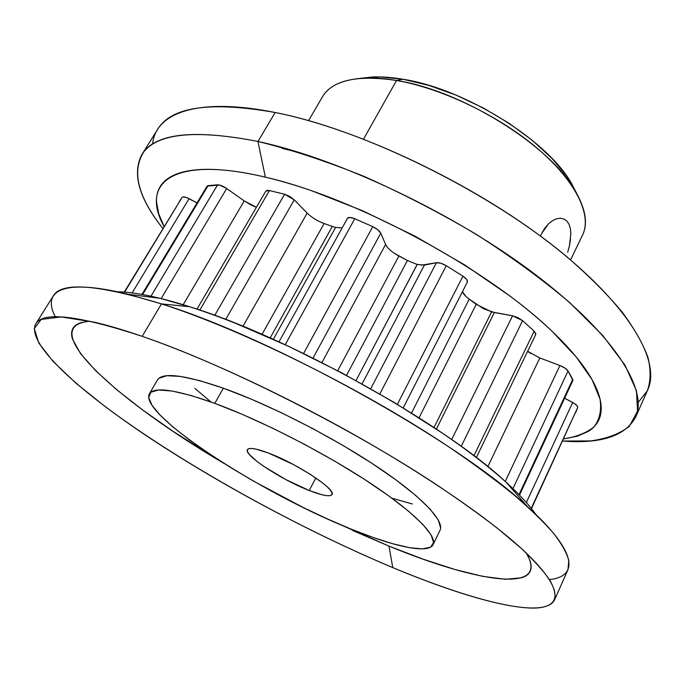 <?xml version="1.0" encoding="UTF-8"?>
<svg xmlns="http://www.w3.org/2000/svg" width="685" height="685" viewBox="0 0 685 685"><rect width="100%" height="100%" fill="white"/><g stroke="black" fill="none" stroke-linecap="round" stroke-linejoin="round"><path stroke-width="1.03" d="M158.911 378.3L166.798 375.714L180.403 376.408L199.455 380.569L223.344 388.19C268.58 404.304 331.24 436.199 376.425 466.279C421.703 496.419 444.779 521.002 440.053 530.216L433.134 544.541M352.784 530.55L388.969 546.108C476.118 582.07 550.183 594.614 526.465 553.232L529.685 559.825C531.423 564.551 531.569 568.404 530.121 571.384C528.666 574.355 525.815 576.479 521.568 577.763L505.29 579.279L482.642 576.35L454.917 569.5L423.33 559.243L388.969 546.108L392.77 567.6L388.969 546.108L333.612 521.687M55.348 316.847C41.528 290.817 62.541 278.024 128.035 294.267L161.454 303.892L142.172 336.335C200.602 356.448 280.396 393.164 353.974 434.59C427.543 476.049 489.732 519.162 523.194 550.166C564.868 589.057 562.625 607.809 533.529 608.092C503.758 608.074 450.944 591.806 392.77 567.6C312.574 533.949 222.813 486.119 150.477 438.469C79.186 391.263 25.705 343.313 35.731 323.919C42.864 311.23 78.338 315.365 142.172 336.335L161.454 303.892C97.441 284.378 61.376 281.723 53.276 295.929L35.731 323.919M554.593 599.803C544.892 619.711 472.856 601.147 392.77 567.6C294.49 526.32 181.568 463.582 105.233 406.667L75.907 383.163L53.216 361.603L38.762 342.988L34.25 328.5L41.297 319.39L61.162 316.932L94.436 322.19C108.213 325.418 124.122 330.136 142.172 336.335C223.293 364 345.814 425.222 433.348 482.608C457.52 498.697 478.935 513.964 497.593 528.392L521.174 548.308C533.932 560.381 543.462 570.965 549.772 580.041C554.302 588.21 555.903 594.794 554.593 599.803L567.993 569.612L568.79 560.407C566.718 552.812 561.563 543.676 553.309 532.999C543.222 521.465 529.933 508.63 513.442 494.493C495.169 479.731 474.148 464.207 450.37 447.939C364.214 389.988 242.73 329.785 161.454 303.892L189.462 306.692L159.956 298.292C142.617 294.088 128.378 291.913 117.238 291.759L120.303 291.853C128.694 292.221 138.695 293.625 150.298 296.074C161.934 298.549 174.983 302.085 189.462 306.692L161.454 303.892C273.058 338.082 458.616 441.508 527.553 506.694C577.652 551.913 578.799 576.487 549.481 579.587M535.679 514.255C529.325 505.093 519.555 494.51 506.378 482.488C444.873 424.306 287.477 336.498 189.462 306.692C203.959 311.307 219.542 316.941 236.214 323.577L288.111 346.096L342.038 373.008L394.534 402.643L442.287 433.083C457.143 443.186 470.552 452.965 482.531 462.418C494.476 471.845 504.742 480.707 513.33 488.987C521.893 497.25 528.692 504.768 533.718 511.541L535.679 514.255M90.069 321.197C33.111 326.077 119.37 402.163 224.064 463.437L173.211 431.43L143.062 410.289L116.852 389.825L95.609 370.653L80.445 353.486L72.507 339.109C71.171 334.862 71.308 331.292 72.918 328.406C74.545 325.521 77.79 323.474 82.645 322.25M149.458 393.712L157.473 379.961C162.431 372.049 184.385 374.798 223.344 388.19L251.095 399.064L281.389 412.73L312.668 428.527L343.271 445.618L371.578 463.094L396.153 480.031L415.898 495.589L430.06 509.083L438.306 520.001L440.635 528.024M194.865 388.378L210.612 401.684L194.865 388.378M392.556 498.38L412.37 503.963L392.556 498.38M396.529 80.496L403.011 79.263C391.495 77.302 381.074 76.566 371.741 77.054L360.464 78.338L379.918 76.934L403.011 79.263L428.75 85.368L455.927 95.061L483.173 107.913L509.092 123.291L532.356 140.382L551.862 158.312L566.76 176.156L576.607 193.264L571.358 183.186C547.469 140.339 464.738 88.656 403.011 79.263L396.529 80.496C357.262 74.682 332.585 80.111 322.481 96.773C328.894 85.745 342.577 79.537 363.538 78.133C373.359 77.628 384.353 78.415 396.529 80.496L363.564 139.072L396.529 80.496C461.827 90.489 549.961 145.52 575.049 190.601C585.606 208.754 588.115 223.575 582.558 235.058C592.157 215.629 576.445 181.816 537.913 148.859C499.442 115.953 441.808 88.219 396.529 80.496M567.719 252.234L569.423 245.761L567.719 252.234M570.511 239.519L569.423 245.761L570.87 233.756L570.408 228.627L569.081 224.363L566.915 221.109L564.003 219.037L560.51 218.232L564.003 219.037M560.407 218.232L556.605 218.763L552.547 220.621L556.605 218.763M548.522 223.79L552.547 220.621L548.522 223.79L541.578 233.594L544.806 228.165L548.522 223.79M268.725 453.127C297.059 463.642 336.677 489.835 332.002 494.57C330.024 496.985 322.438 495.632 309.235 490.511L315.811 477.942L309.235 490.511L285.808 479.569L263.614 466.262L257.731 462.015L249.58 454.712L247.653 451.937L247.319 449.908L248.604 448.726L251.515 448.444L255.942 449.095L268.725 453.127L293.625 464.644L310.022 474.14L323.055 483.259L327.635 487.198L330.675 490.511L332.079 493.089L331.84 494.827L329.982 495.692L326.625 495.657L321.907 494.741L309.235 490.511C281.552 479.885 243.38 454.891 247.439 449.608C249.117 447.279 256.216 448.452 268.725 453.127M214.807 403.362L223.344 388.19L214.807 403.362C260.017 419.922 322.926 452.031 368.453 481.949C414.074 511.918 437.544 535.987 433.083 544.652C428.467 554.268 394.115 546.656 351.003 529.051C261.362 493.5 138.165 413.971 149.398 393.815C154.082 386.383 175.882 389.559 214.807 403.362L190.952 395.459L171.986 390.998L158.509 389.988L150.777 392.265L148.722 397.514L152.053 405.34L160.299 415.29L172.877 426.901L189.154 439.719L208.454 453.299L230.126 467.221L253.501 481.11L302.77 507.294L327.344 518.896L351.003 529.051L373.034 537.442L392.728 543.744L409.347 547.649L422.166 548.89L430.463 547.246L433.605 542.58L431.105 534.865L422.671 524.231L408.294 510.976L388.352 495.597L363.572 478.772L335.085 461.347L304.328 444.214L272.93 428.313L242.567 414.468L214.807 403.362M465.791 296.305L462.452 291.682C463.291 293.959 465.552 296.451 469.225 299.148L476.221 304.32L419.057 417.79L476.221 304.32L491.607 311.898L433.999 427.508L491.607 311.898L512.543 315.819L517.851 317.617L522.595 320.657L534.172 331.172L535.875 333.972L535.405 334.888M394.329 253.279L407.438 260.505L346.516 375.406L407.438 260.505L417.156 264.453L356.003 380.543L417.233 264.47M335.582 227.437L273.324 339.323L335.582 227.437L342.183 227.874L335.582 227.437L332.328 226.427L335.582 227.437M270.173 337.919L332.328 226.427L324.142 223.524L332.328 226.427L270.173 337.919M244.211 200.928L256.421 207.238L251.344 205.157L244.211 200.928L183.195 304.731L244.211 200.928L226.692 188.503L244.211 200.928M179.145 201.801L182.176 197.271L183.1 196.878L186.748 197.631L197.023 202.888L189.077 198.693C185.532 196.92 183.229 196.449 182.176 197.271L124.259 292.093M207.118 186.114L219.465 185.027L226.692 188.503C223.147 186.106 220.125 184.881 217.624 184.813L208.103 185.652L142.626 294.559L208.103 185.652L207.041 186.226L141.958 294.439M265.831 191.098L267.475 190.336L269.445 190.541L284.617 194.24L289.781 196.467L294.25 199.857L307.231 213.155M319.51 221.615L324.142 223.524L262.03 334.34L324.142 223.524C317.463 221.084 311.803 217.607 307.18 213.095L242.969 326.308L307.18 213.095L294.25 199.857L284.617 194.24L269.445 190.541L199.84 310.108L269.445 190.541L265.849 191.064L196.997 309.149M347.415 218.446L347.483 218.309C348.468 217.051 350.9 217.188 354.779 218.72L372.786 226.667L377.872 229.792L380.766 233.174L385.595 244.468L387.419 247.319M347.475 218.327L349.889 217.453L354.779 218.72L285.191 344.735L354.779 218.72L372.786 226.667L303.592 353.469L372.786 226.667C376.896 228.67 379.558 230.836 380.766 233.174L385.595 244.468C387.556 248.398 391.991 252.234 398.901 255.976L337.705 370.713L398.901 255.976L407.507 260.548M421.189 265.189L436.413 262.732L440.832 263.237L446.278 265.703L462.949 276.183L466.742 279.523L467.375 282.023C467.872 280.482 466.391 278.538 462.949 276.183L446.278 265.703L379.815 393.969L446.278 265.703C442.304 263.417 439.025 262.432 436.413 262.732L370.705 388.746L436.413 262.732L424.4 265.086L362.074 383.9L424.4 265.086L417.156 264.453M467.316 282.126L403.225 407.909M469.225 299.148L411.531 413.046L469.225 299.148L483.584 308.798L494.356 312.531L436.379 429.101L494.356 312.531L512.543 315.819L451.689 439.565L512.543 315.819L522.595 320.657L461.228 446.355L522.595 320.657L534.172 331.172L473.943 455.773L534.172 331.172L535.764 334.46L476.34 457.606M539.729 357.938L527.638 351.302L530.841 353.537M519.487 495.101L572.84 380.569L572.72 379.362L519.007 494.613L572.72 379.362L568.053 370.979C566.598 368.941 563.875 367.117 559.91 365.525L539.814 357.964L559.91 365.525L564.937 368.085L568.053 370.979L572.891 380.432M531.474 508.612L577.738 407.421C577.823 406.085 576.145 404.441 572.686 402.497L564.637 398.182L574.869 403.825L577.549 406.436L577.738 407.421L575.708 412.49M124.619 292.127L182.176 197.271L124.619 292.127M132.119 292.915L189.077 198.693L132.119 292.915M150.948 296.22L217.624 184.813L150.948 296.22M161.172 298.591L226.692 188.503L161.172 298.591M214.73 315.357L284.617 194.24L214.73 315.357M225.69 319.467L294.25 199.857L225.69 319.467M321.933 362.57L385.595 244.468L321.933 362.57M313.028 358.101L380.766 233.174L313.028 358.101M397.36 404.347L462.949 276.183L397.36 404.347M568.053 370.979L512.945 488.619L568.053 370.979M559.91 365.525L505.247 481.469L559.91 365.525M539.814 357.964L487.84 466.656L539.814 357.964M577.738 407.421L531.235 508.313L577.738 407.421M572.686 402.497L526.363 502.516L572.686 402.497M540.439 236.077L541.578 233.594L540.439 236.077M638.257 402.352L647.282 390.844C650.75 381.511 650.998 370.439 648.027 357.63C643.061 343.887 634.473 328.74 622.271 312.197C607.963 295.012 590.222 277.16 569.055 258.63C491.496 192.699 363.983 129.73 275.173 112.503L257.962 141.47L265.335 177.15C355.601 197.717 487.737 268.905 552.358 331.574L576.196 356.936L592.105 379.721L600.077 399.227C601.644 410.486 599.606 419.708 593.981 426.883C586.557 432.877 576.428 436.884 563.601 438.905L577.361 436.191L588.132 431.49C593.004 428.519 596.549 424.691 598.776 420.016C600.993 415.333 601.687 409.801 600.856 403.431C600.009 397.052 597.5 389.885 593.321 381.947C589.117 373.993 583.192 365.388 575.546 356.149C567.865 346.884 558.523 337.191 547.529 327.053C536.501 316.907 524.025 306.597 510.111 296.125L465.038 265.146L414.853 236.077L362.69 210.783L311.838 190.798C295.389 185.138 279.882 180.592 265.335 177.15C250.804 173.725 237.575 171.43 225.63 170.265C213.72 169.109 203.308 169.032 194.394 170.017C185.515 171.019 178.203 172.962 172.474 175.848C166.763 178.751 162.602 182.433 159.99 186.902C157.387 191.38 156.231 196.467 156.523 202.178L158.706 213.754L164.083 226.487C140.005 183.426 171.747 154.913 265.335 177.15L257.962 141.47C196.818 129.568 158.774 133.027 143.824 151.83C131.426 171.164 137.771 196.715 162.867 228.482C139.021 198.47 131.991 173.879 141.761 154.724C154.519 133.318 193.256 128.9 257.962 141.47L275.173 112.503C210.381 101.115 171.207 106.732 157.661 129.362L141.761 154.724M282.177 148.388L300.689 152.918M257.962 141.47C339.769 158.929 456.039 214.191 535.456 274.625C615.13 335.145 648.361 390.244 635.569 417.285C625.157 436.105 600.839 444.017 562.616 441.037L590.556 440.935C606.919 438.683 619.856 433.802 629.378 426.284L637.538 411.146L636.451 390.69L625.054 365.233L602.783 335.504L569.766 302.659C542.717 279.694 511.626 256.969 476.486 234.484C439.787 212.77 402.232 193.367 363.803 176.285C325.966 161.069 290.688 149.458 257.962 141.47M635.569 417.285L647.71 389.919C661.196 361.269 629.113 304.671 550.612 243.766C472.359 182.946 357.031 128.54 275.173 112.503C197.177 96.739 155.204 113.239 152.644 144.141M128.035 294.267L159.956 298.292M527.553 506.694L506.378 482.488M363.538 78.133L371.741 77.054M308.592 120.611L322.481 96.773M278.975 341.883L347.483 218.309M570.562 259.898L582.558 235.058M575.049 190.601L571.358 183.186"/></g></svg>
